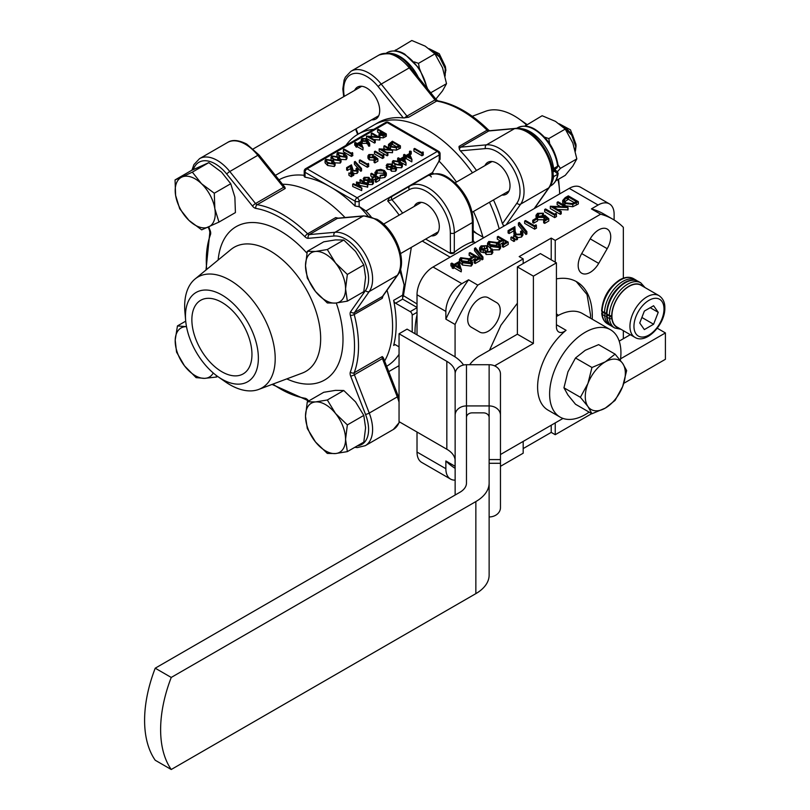 <?xml version="1.0" encoding="UTF-8"?>
<svg xmlns="http://www.w3.org/2000/svg" width="810" height="810" viewBox="0 0 810 810"><rect width="100%" height="100%" fill="white"/><g stroke="black" fill="none" stroke-linecap="round" stroke-linejoin="round"><path stroke-width="1.21" d="M598.701 229.888A17 9.811 120 0 0 590.196 238.859L581.702 253.581A17 9.811 120 0 0 581.702 273.213A17 9.811 120 0 0 598.701 263.392L607.196 248.68A17 9.811 120 0 0 607.196 229.048A17 9.811 120 0 0 598.701 229.888M479.722 298.586A17 9.811 120 0 0 468.615 313.561A17 9.811 120 0 0 471.217 327.179L479.722 332.09A17 9.811 120 0 0 496.712 322.279A17 9.811 120 0 0 496.712 302.646L488.217 297.746A17 9.811 120 0 0 479.722 298.586M431.244 235.862A18.417 10.631 -120 0 0 435.496 235.042A18.417 10.631 -120 0 0 438.311 220.29A18.417 10.631 -120 0 0 426.283 204.069A18.417 10.631 -120 0 0 417.079 203.158A18.417 10.631 -120 0 0 414.244 206.428M389.377 197.893L409.88 186.047A36.825 21.262 60 0 1 428.287 187.88A36.825 21.262 60 0 1 454.329 232.976L454.299 252.902A2.835 1.235 170 0 1 450.431 253.398L450.319 232.976A33.99 19.622 -120 0 0 435.486 198.764A33.99 19.622 -120 0 0 409.293 189.661L391.908 199.695L387.707 200.961L389.377 197.893L392.496 196.091A2.835 2.308 60 0 0 391.908 199.695A101.412 58.553 60 0 1 402.621 213.131M392.496 196.091L427.903 175.638C440.994 170.556 447.1 176.54 456.151 183.809C466.904 195.007 472.584 207.542 473.192 221.413A2.835 1.64 180 0 1 472.362 222.568A36.825 21.262 -120 0 0 446.32 177.471A36.825 21.262 -120 0 0 427.903 175.638A2.835 2.308 60 0 1 431.325 176.944M411.338 247.354L403.36 296.055A2.835 1.64 -60 0 1 402.641 297.462L402.641 299.133L395.574 303.203L410.204 311.647L417.018 307.719M316.467 194.613A107.649 62.147 60 0 1 345.03 217.536A107.649 62.147 60 0 0 316.467 194.613A107.649 62.147 60 0 0 282.558 184.245A107.649 62.147 60 0 1 316.467 194.613M387.018 290.253A107.649 62.147 60 0 1 384.608 361.007A107.649 62.147 60 0 0 387.018 290.253M399.046 354.324A107.649 62.147 60 0 1 386.653 366.282M395.574 303.203A2.835 1.64 60 0 1 393.64 300.368A107.649 62.147 60 0 1 393.64 345.445A2.835 1.64 60 0 1 394.166 344.695A2.835 1.64 60 0 1 395.574 344.837L399.046 346.842M393.64 300.368L402.631 295.174L404.129 284.917L400.505 269.153M439.253 160.684L439.253 154.943A2.835 1.64 0 0 0 440.083 153.789L440.083 159.266L432.439 172.581L365.938 210.975L359.529 206.712A107.649 62.147 60 0 1 367.973 215.986M399.826 271.158A107.649 62.147 60 0 1 404.129 284.917M359.529 206.712L355.124 206.094L355.124 201.204L330.085 186.745A107.649 62.147 60 0 1 355.124 206.094M427.832 130.309A107.649 62.147 60 0 1 472.483 172.803A107.649 62.147 -120 0 0 427.832 130.309A107.649 62.147 -120 0 0 374.007 124.983A107.649 62.147 60 0 1 427.832 130.309M489.483 202.237A107.649 62.147 60 0 1 499.193 228.815A107.649 62.147 -120 0 0 489.483 202.237M438.848 160.906A107.649 62.147 60 0 1 456.455 182.058M473.455 211.491A107.649 62.147 60 0 1 482.902 237.107M461.396 269.436L461.214 271.856L454.278 267.857L453.124 268.525L452.101 267.928L452.101 265.619L453.256 264.951L450.937 263.615L451.838 263.098L454.147 264.435L458.905 261.691L461.214 269.548L454.278 265.538L453.124 266.207L452.101 265.619M452.101 266.591L450.937 265.923L450.937 263.615M475.085 256.497L471.096 258.795L470.073 258.208L474.052 255.909L469.172 253.084L470.073 252.568L480.087 258.349L480.087 260.668L475.207 263.483L474.184 262.885L474.184 260.577L478.163 258.279L475.085 256.497L475.085 258.815L471.835 260.678M476.158 259.433L475.085 258.815M472.048 257.064L469.172 255.403L469.172 253.084M482.962 259.301L482.011 259.848L474.518 250.685L474.518 248.366L475.47 247.819L482.962 256.993L482.962 259.301M487.407 245.673L482.122 246.503L480.907 248.042L481.697 249.196L486.891 248.64L487.924 249.237L486.992 251.657L490.576 251.404L491.133 249.308L492.034 248.791L492.865 252.609L491.619 254.31L486.091 254.492L485.2 252.629L480.877 252.082L479.571 250.229L479.571 247.911L481.11 245.896L487.407 245.673L487.407 247.992L481.616 249.146M487.924 249.237L487.448 251.849M500.56 245.825L499.335 247.536L490.617 246.483L487.559 243.213L488.815 241.451L497.421 242.554L500.56 245.825L500.56 248.143L499.335 249.844L492.794 249.865M491.326 249.196L487.559 245.521L487.559 243.213M623.335 278.589L623.335 227.316A147.309 85.05 120 0 0 612.856 219.237A147.309 85.05 120 0 0 600.625 214.204L555.235 240.408L551.225 238.099L519.18 256.598L523.179 258.916L477.799 285.12A147.309 85.05 120 0 0 455.078 324.466L455.078 356.926M600.625 214.204L591.411 208.889L598.094 205.021A22.66 13.082 -60 0 1 609.434 203.897A22.66 13.082 -60 0 1 614.122 214.275L614.122 219.996M598.094 205.021L569.258 188.365L433.046 267.006L461.892 283.662L468.575 279.794L477.799 285.12M578.32 201.639L578.32 203.948L572.761 206.742L564.965 205.73L562.687 202.804L562.687 200.495L565.198 197.65L568.306 195.858L578.32 201.639L572.761 204.434L564.965 203.421L562.687 200.495M568.043 207.573L553.362 206.945L561.239 211.501L560.338 212.017L550.324 206.236L564.995 206.844L557.128 202.308L558.029 201.791L568.043 207.573L568.043 209.881L557.746 209.486M561.239 211.501L561.239 213.81L560.338 214.326L550.324 208.545L550.324 206.236M560.611 206.621L557.128 204.616L557.128 202.308M556.541 216.523L554.688 217.596L544.674 211.815L544.674 209.496L545.576 208.98L554.567 214.164L556.106 213.273L556.541 216.523M544.958 216.665L543.976 217.465L537.546 217.394L535.987 215.318L537.516 213.334L543.388 213.202L538.488 213.961L537.415 215.45L538.488 216.898L543.115 216.776L544.806 215.207L548.785 218.69L548.785 220.998L544.674 223.378L543.652 222.78L543.652 220.472L547.054 218.498L544.958 216.665L544.958 218.983L543.976 219.773L537.546 219.702M545.464 219.419L544.958 218.983M536.139 218.285L535.987 215.318M543.388 213.202L543.388 215.521L538.032 216.584M537.617 220.927L533.76 223.155L532.737 222.558L532.737 220.249L536.585 218.022L537.617 218.619L537.617 220.927M536.514 228.086L534.661 229.159L524.647 223.378L524.647 221.059L525.548 220.543L534.529 225.737L536.068 224.846L536.514 228.086M526.875 233.948L525.933 234.495L518.43 225.332L518.43 223.013L519.382 222.466L526.875 231.64L526.875 233.948M520.8 233.938L520.536 231.437L521.438 230.921L522.865 232.885L521.508 234.738L521.508 237.046L517.458 237.725M522.865 232.885L522.865 235.204L521.508 237.046M514.148 235.427L513.773 230.84L509.105 233.533L508.083 232.936L508.083 230.627L514.887 226.699L515.15 231.336L516.324 234.201L520.526 234.11L521.519 232.794L520.536 231.437M513.864 241.461L510.918 239.608L510.918 237.29L511.545 236.925L514.755 238.636L514.755 240.945L513.864 241.461L513.864 239.152L510.918 237.29M517.458 237.077L516.557 237.593L513.611 235.74L514.239 235.376L517.458 237.077L517.458 239.385L516.557 239.902L514.755 238.778M503.202 240.266L499.223 242.565L498.19 241.967L502.17 239.669L497.3 236.854L498.19 236.338L508.214 242.119L508.214 244.428L503.334 247.242L502.301 246.655L502.301 244.336L506.28 242.038L503.202 240.266L503.202 242.575L499.962 244.448M504.276 243.202L503.202 242.575M500.175 240.823L497.3 239.163L497.3 236.854M472.443 262.065L472.443 264.374L471.217 266.085L462.49 265.032L459.442 261.762L459.442 259.443L460.688 257.691L469.304 258.795L472.443 262.065L471.217 263.766L462.49 262.724L459.442 259.443M335.097 163.053L335.097 165.361L334.307 166.516L327.635 165.493L325.073 162.82L325.073 160.512L325.883 159.337L332.464 160.4L335.097 163.053L334.307 164.197L327.635 163.185L325.073 160.512M346.974 156.188L346.184 157.343L339.511 156.33L336.95 153.657L337.76 152.482L344.341 153.535L346.974 156.188L346.974 158.507L346.184 159.661L341.01 159.408M336.97 156.229L336.95 153.657M369.714 143.755L369.714 146.073L368.661 146.144L367.284 143.208L362.313 143.451L361.189 141.993L361.189 139.685L362.05 138.459L366.606 138.642L369.714 143.755L368.661 143.826L367.284 140.899L362.313 141.143L361.189 139.685M353.737 173.026L353.018 173.441L350.659 171.963L353.737 173.026L353.737 175.345L351.985 175.112M351.267 176.762L348.918 175.274L348.918 172.965L351.985 174.039L351.985 176.347L351.267 176.762L351.267 174.454L348.918 172.965M358.02 169.816L357.119 171.072L352.542 170.94L350.629 166.283L347.45 168.115L346.629 167.65L351.449 164.855L353.221 170.505L356.329 170.576L356.947 169.746L356.076 168.591L356.795 168.176L358.02 169.816L358.02 172.135L357.119 173.391L353.737 173.725M351.257 171.72L350.629 168.591L347.45 170.434L346.629 169.958L346.629 167.65M361.543 170.829L360.784 171.274L354.365 164.187L354.365 161.868L355.134 161.433L361.543 168.52L361.543 170.829M368.752 166.435L367.335 167.255L359.326 162.628L359.326 160.319L360.045 159.904L367.234 164.055L368.358 163.397L368.752 166.435M373.349 154.589L369.714 155.024L369.087 155.935L370.048 157.18L373.481 157.241L374.584 156.127L377.875 158.851L377.875 161.17L374.898 162.891L374.078 162.415L374.078 160.096L376.468 158.719L374.726 157.272L374.726 159.59L374.078 160.157L369.299 159.894L367.942 158.163L367.942 155.844L368.935 154.528L373.349 154.589L373.349 156.897L369.714 157.343M383.899 157.697L382.472 158.507L374.463 153.89L374.463 151.571L375.182 151.156L382.371 155.307L383.505 154.659L383.899 157.697M392.627 150.336L381.895 149.607L387.899 153.07L387.18 153.485L379.171 148.858L389.873 149.587L383.889 146.124L384.608 145.709L392.627 150.336L392.475 152.736L386.532 152.28M387.899 153.07L387.899 155.378L387.18 155.793L379.171 151.166L379.171 148.858M385.246 149.222L383.889 148.443L383.889 146.124M400.413 145.84L396.414 147.815L390.45 146.853L388.496 144.433L392.394 141.213L400.413 145.84L400.413 148.159L396.414 150.133L391.463 149.668M389.61 148.594L388.496 146.752L388.496 144.433M406.023 162.891L400.332 159.773L399.512 160.248L398.682 159.773L399.512 159.297L397.659 158.223L398.378 157.808L400.231 158.881L403.512 156.978L406.023 162.891L406.023 165.2L401.041 162.486M398.297 160.906L397.659 160.542L397.659 158.223M410.923 153.535L411.024 154.244L409.789 154.183L409.688 151.166L410.923 151.227L410.923 153.535M423.357 154.953L421.939 155.773L413.93 151.146L413.93 148.838L414.649 148.422L421.838 152.574L422.972 151.915L423.357 154.953M411.956 159.459L411.814 161.858L406.266 158.659L404.625 158.659L404.625 156.34L405.445 155.864L403.593 154.801L404.311 154.386L406.164 155.449L409.455 153.556L411.956 159.459L406.266 156.34L404.625 156.34M404.625 157.707L403.593 157.11L403.593 154.801M402.367 164.308L401.568 165.463L394.905 164.44L392.334 161.767L393.144 160.593L399.735 161.656L402.367 164.308L402.367 166.617L401.568 167.771L396.454 167.538M393.802 166.05L393.093 165.473M392.344 164.268L392.334 161.767M396.465 167.68L395.563 168.925L391.412 168.925L390.734 167.376L387.291 166.9L386.178 165.635L387.18 164.035L392.06 164.076L392.921 166.121L395.644 166.506L396.465 167.68L396.465 169.999L395.563 171.244L391.412 171.234L390.734 169.695L387.291 169.219L386.178 167.427M383.656 170.93L377.207 170.748L376.103 172.925L375.081 172.965L376.427 170.252L380.7 169.401L384.436 170.546L386.34 173.067L386.34 175.385L384.851 177.42L380.143 178.21L380.214 175.294L384.031 174.636L385.216 172.955L383.656 170.93L383.656 173.239L377.207 173.056L376.103 175.233L375.081 175.284L374.949 172.287L375.081 175.284M384.73 174.089L383.656 173.239M375.577 176.438L372.802 178.038L371.982 177.562L374.746 175.962L370.848 173.704L371.567 173.289L379.576 177.916L379.576 180.225L376.083 182.25L375.263 181.774L375.263 179.456L378.037 177.856L375.577 176.438L375.577 178.747L373.096 180.185M372.752 177.117L370.848 176.023L370.848 173.704M373.43 180.974L372.529 182.22L368.378 182.22L367.71 180.67L364.267 180.205L363.143 178.929L364.146 177.339L369.026 177.38L369.886 179.415L372.61 179.8L373.43 180.974L373.43 183.293L372.529 184.538L368.378 184.538L367.71 182.989L364.267 182.513M363.244 181.521L363.143 180.721M367.71 184.771L358.101 182.726L361.645 188.274L352.704 184.184L353.433 183.759L359.842 186.705L356.481 181.997L364.986 183.738L359.893 180.033L360.612 179.618L367.71 184.771L367.71 187.08L360.096 185.51M361.949 188.102L361.645 190.583L352.704 186.492L352.704 184.184M357.382 185.571L356.481 184.315L356.481 181.997M360.258 182.614L359.893 180.033M386.319 133.934L383.231 135.584L379.85 135.189L379.181 133.225L381.287 131.858L377.582 129.721L378.3 129.306L386.319 133.934L386.319 136.252L383.231 137.892L379.85 137.498L379.181 135.533M379.363 133.063L377.582 132.04L377.582 129.721M379.971 137.599L369.238 136.86L375.243 140.332L374.524 140.748L366.515 136.12L377.217 136.839L371.233 133.387L371.962 132.972L379.971 137.599L379.819 139.998L373.876 139.533M375.243 140.332L375.243 142.641L374.524 143.056L366.515 138.429L366.515 136.12M372.59 136.485L371.233 135.705L371.233 133.387M363.103 147.572L362.961 149.971L357.412 146.772L355.772 146.772L355.772 144.453L356.592 143.977L354.74 142.914L355.458 142.499L357.311 143.562L360.592 141.669L362.961 147.663L357.412 144.453L355.772 144.453M355.772 145.82L354.74 145.223L354.74 142.914M352.836 155.581L351.408 156.401L343.399 151.774L343.399 149.465L344.118 149.05L351.307 153.201L352.441 152.543L352.836 155.581M341.04 159.621L340.24 160.775L333.578 159.752L331.007 157.079L331.817 155.905L338.408 156.968L341.04 159.621L341.04 161.929L340.24 163.083L335.077 162.83M331.037 159.651L331.007 157.079M556.429 278.883A75.067 43.345 -60 0 1 576.74 281.799A75.067 43.345 -60 0 1 592.231 319.191M555.235 422.901L555.235 434.697L591.745 413.626M623.335 338.712L623.335 330.662M555.235 240.408L555.235 262.156M500.458 466.327L523.179 453.205L523.179 441.409M489.493 350.305L500.934 325.215L517.377 303.234M523.179 263.544L523.179 258.916M455.078 459.756L455.078 466.297A147.309 85.05 120 0 0 455.139 466.358M555.235 434.697L551.225 432.388L551.225 425.22M551.225 259.838L551.225 238.099M551.225 432.388L523.179 448.578M455.139 480.127A22.66 13.082 -60 0 1 450.552 479.075A22.66 13.082 -60 0 1 445.865 468.707L445.865 460.971L455.078 466.297M455.078 324.466L445.865 319.15L445.865 311.415A22.66 13.082 -60 0 1 461.892 283.662M445.865 311.415L417.018 294.769L417.018 334.884M417.018 432.024L417.018 452.051L445.865 468.707M569.258 188.365A22.66 13.082 -60 0 1 580.588 187.242L609.434 203.897M417.018 294.769A22.66 13.082 -60 0 1 433.046 267.006M450.552 479.075L421.716 462.419A22.66 13.082 -60 0 1 417.018 452.051M305.046 177.188A107.649 62.147 60 0 1 330.085 186.745L305.046 172.297L305.046 177.188L304.216 176.62L304.216 171.133A2.835 1.64 0 0 0 305.046 172.297A2.835 1.64 120 0 1 307.051 168.824L357.129 197.741L437.248 151.48L387.17 122.563L307.051 168.824A2.835 1.64 -120 0 0 305.633 168.682L385.752 122.421A2.835 1.64 60 0 1 387.17 122.563A2.835 1.64 120 0 1 388.587 122.421A2.835 2.835 0 0 0 385.752 122.421M432.439 172.581A98.577 56.913 60 0 1 433.563 173.785M473.192 230.556L476.574 233.452M365.938 210.975A98.577 56.913 60 0 1 371.031 216.675M345.91 145.435A107.649 62.147 60 0 1 357.99 134.237A107.649 62.147 60 0 1 373.724 129.367M279.015 179.83A107.649 62.147 60 0 1 304.216 175.325M417.018 312.346L412.209 315.12L412.209 332.11M412.209 315.12A2.835 1.64 -120 0 0 410.204 311.647M402.631 295.174L417.018 303.942M473.121 241.066A2.835 1.235 170 0 1 473.253 241.34A2.835 1.235 170 0 1 472.493 242.392L472.362 222.568L454.329 232.976A2.835 1.64 180 0 1 450.319 232.976M473.192 221.413L473.192 240.712A2.835 1.64 180 0 1 472.362 241.866A69.69 40.237 -60 0 0 463.34 246.108A69.69 40.237 -60 0 0 454.329 252.274A2.835 1.64 180 0 1 450.319 252.274M473.192 240.712L474.903 243.04M402.6 295.731L402.641 297.462M445.865 460.971A147.309 85.05 120 0 0 455.139 468.342M468.575 279.794A147.309 85.05 120 0 0 445.865 319.15M612.856 219.237L603.642 213.921A147.309 85.05 120 0 0 591.411 208.889M488.187 297.726L496.712 302.646L488.187 297.726M590.449 318.168L590.561 315.161L587.027 294.557L576.244 281.516M423.357 152.644L421.939 153.454L421.939 155.773M421.939 153.454L413.93 148.838M410.923 151.227L411.024 151.936L409.789 151.875L409.688 151.166M408.898 154.821L406.984 155.925L410.154 157.748L408.898 154.821L408.898 157.029M405.445 156.816L405.445 159.124M406.266 156.34L406.266 158.659M411.814 159.54L411.814 161.858M402.965 158.244L401.051 159.357L404.21 161.18L402.965 158.244L402.965 160.461M398.682 159.773L398.682 161.089M399.512 160.248L399.512 161.524M400.332 159.773L400.332 162.01M405.881 162.972L405.881 165.28M400.727 164.997L399.016 162.071L393.943 161.079L393.862 162.719L395.624 164.025L400.727 164.997L401.244 164.197M393.943 162.8L393.943 161.079L393.862 162.719M394.905 164.44L394.905 166.202M401.568 165.463L401.568 167.771M400.261 165.179L393.943 163.397M399.016 162.071L399.016 164.379M394.774 168.429L394.916 166.911L392.182 166.961L392.151 168.52L394.774 168.429M395.401 167.619L394.916 166.911L394.916 168.348M392.182 168.541L392.182 166.961L392.151 168.52M390.633 170.171L390.734 167.376M393.093 166.101L393.093 165.432L392.921 166.121M391.341 166.495L392.05 165.523L391.311 164.481L388 164.521L387.261 165.453L388 166.485L391.341 166.495L391.311 164.481M391.412 168.925L391.412 171.234M395.563 168.925L395.563 171.244M387.291 166.9L387.291 169.219M391.311 166.789L388 166.83M388 164.521L388 166.475M386.34 173.067L384.851 175.112L384.851 177.42M384.851 175.112L380.143 175.891M376.032 172.419L376.103 175.233M377.207 170.748L377.207 173.056M371.982 177.562L371.982 179.526M372.802 178.038L372.802 179.921M379.576 177.916L376.083 179.931L376.083 182.25M376.083 179.931L375.263 179.456M371.75 181.723L371.881 180.215L369.147 180.265L369.127 181.825L371.75 181.723M372.367 180.913L371.881 180.215L371.881 181.642M369.147 181.835L369.147 180.265L369.127 181.825M367.598 183.465L367.71 180.67M370.059 179.395L370.059 178.737L369.886 179.415M368.317 179.79L369.016 178.818L368.287 177.775L364.966 177.815L364.237 178.757L364.966 179.779L368.317 179.79M368.378 182.22L368.378 184.538M372.529 182.22L372.529 184.538M364.267 180.205L364.267 182.27M368.287 177.775L368.287 179.81M368.287 180.093L364.966 180.124M364.966 177.815L364.966 179.779M361.645 188.274L361.645 190.583M367.416 184.943L367.416 187.252M389.944 145.415L389.944 143.815L391.169 146.438L396.039 147.157L398.874 145.78L392.506 142.104L389.65 144.585M390.45 146.853L390.45 149.081M396.414 147.815L396.414 150.133M396.778 146.894L392.506 144.423L389.944 146.134M392.506 142.104L392.506 144.423M387.18 153.485L387.18 155.793M392.475 150.427L392.475 152.736M383.899 155.378L382.472 156.198L382.472 158.507M382.472 156.198L374.463 151.571M377.875 158.851L374.898 160.572L374.898 162.891M369.714 155.024L369.714 156.968M372.63 155.004L372.63 157.312M374.726 157.272L374.078 157.839L369.299 157.575L369.299 159.894M369.299 157.575L367.942 155.844M374.078 157.839L374.078 160.096L374.898 160.572M368.752 164.126L367.335 164.936L367.335 167.255M367.335 164.936L359.326 160.319M361.543 168.52L360.784 168.966L360.784 171.274M360.784 168.966L354.365 161.868M356.076 168.591L356.076 170.707M347.45 168.115L347.45 170.434M350.629 166.283L350.629 168.591M351.024 168.47L351.024 170.778M352.542 170.94L352.542 172.398M357.119 171.072L357.119 173.391M351.985 174.039L351.267 174.454M353.018 173.441L353.018 175.76M350.659 171.963L350.659 173.33M378.847 136.252L379.181 133.225M384.78 133.873L382.107 132.334L380.933 132.992L380.568 134.764L384.78 133.873M379.961 133.974L380.568 134.764M379.85 135.189L379.85 137.498M383.231 135.584L383.231 137.892M382.705 134.986L381.368 135.057M382.107 132.334L382.107 134.642M380.933 132.992L380.933 134.936M374.524 140.748L374.524 143.056M379.819 137.69L379.819 139.998M366.019 140.788L365.867 139.036L362.839 138.956L362.981 140.697L366.019 140.788L366.576 140.008M362.839 140.606L362.839 138.956L362.283 139.735M362.313 141.143L362.313 143.451M366.667 141.365L366.667 143.684M367.284 140.899L367.284 143.208M368.661 143.826L368.661 146.144M365.867 139.036L365.867 140.869M365.867 141.355L362.839 141.264M360.045 142.935L358.131 144.038L361.29 145.871L360.045 142.935L360.045 145.152M356.592 144.929L356.592 147.248M357.412 144.453L357.412 146.772M362.961 147.663L362.961 149.971M352.836 153.272L351.408 154.092L351.408 156.401M351.408 154.092L343.399 149.465M345.333 156.887L343.622 153.961L338.56 152.969L338.479 154.599L340.24 155.915L345.333 156.887L345.85 156.087M338.56 154.69L338.56 152.969L338.479 154.599M339.511 156.33L339.511 157.666M346.184 157.343L346.184 159.661M344.878 157.069L338.56 155.287M343.622 153.961L343.622 156.269M339.4 160.309L337.689 157.383L332.616 156.401L332.546 158.031L334.297 159.337L339.4 160.309L339.916 159.519M332.616 158.112L332.616 156.401L332.546 158.031M333.578 159.752L333.578 161.089M340.24 160.775L340.24 163.083M338.934 160.501L332.616 158.709M337.689 157.383L337.689 159.702M333.467 163.742L331.756 160.815L326.683 159.823L326.602 161.463L328.364 162.769L333.467 163.742L333.973 162.942M326.683 161.544L326.683 159.823L326.602 161.463M327.635 163.185L327.635 165.493M334.307 164.197L334.307 166.516M333.001 163.924L326.683 162.142M331.756 160.815L331.756 163.124M568.428 196.972L564.671 199.432L564.124 200.698L565.866 202.905L572.326 203.583L576.396 201.569L568.428 196.972L568.428 199.28L564.58 201.862M564.965 203.421L564.965 205.73M572.761 204.434L572.761 206.742M574.361 202.702L568.428 199.28M564.671 199.432L564.671 201.741M560.338 212.017L560.338 214.326M567.861 207.674L567.861 209.993M556.541 214.215L554.688 215.278L554.688 217.596M554.688 215.278L544.674 209.496M548.785 218.69L544.674 221.059L544.674 223.378M538.488 213.961L538.488 216.27M542.497 213.719L542.497 216.037M537.546 217.394L537.546 218.578M543.976 217.465L543.976 219.773M544.674 221.059L543.652 220.472M537.617 218.619L533.76 220.836L533.76 223.155M533.76 220.836L532.737 220.249M536.514 225.777L534.661 226.84L534.661 229.159M534.661 226.84L524.647 221.059M526.875 231.64L525.933 232.186L525.933 234.495M525.933 232.186L518.43 223.013M521.508 234.738L515.504 234.758L513.935 231.518L513.773 228.531L509.105 231.215L509.105 233.533M509.105 231.215L508.083 230.627M513.773 228.531L513.773 230.84M515.504 234.758L515.504 236.044M514.755 238.636L513.864 239.152M516.557 237.593L516.557 239.902M513.611 235.74L513.611 238.018M498.19 241.967L498.19 243.03M499.223 242.565L499.223 243.749M508.214 242.119L503.334 244.934L503.334 247.242M503.334 244.934L502.301 244.336M496.52 243.081L489.807 242.069L488.946 243.304L489.382 244.296L491.518 245.967L498.282 246.959L499.152 245.713L496.52 243.081L496.52 245.389L489.584 244.529M490.617 246.483L490.617 248.802M499.335 247.536L499.335 249.844M498.525 246.797L496.52 245.389M489.807 242.069L489.807 244.377M491.488 250.219L491.133 249.308L491.133 250.989M486.466 250.898L486.992 251.657M482.122 246.503L482.122 248.812M484.339 245.845L484.339 248.164M486.506 246.189L486.506 248.508M492.865 250.3L491.619 251.991L486.091 252.183L485.2 250.31L480.877 249.763L480.877 252.082M480.877 249.763L479.571 247.911M483.256 250.442L483.256 252.76M486.091 252.183L486.091 254.492M485.099 253.135L485.2 250.31M491.619 251.991L491.619 254.31M482.962 256.993L482.011 257.539L482.011 259.848M482.011 257.539L474.518 248.366M470.073 258.208L470.073 259.261M471.096 258.795L471.096 259.99M480.087 258.349L475.207 261.164L475.207 263.483M475.207 261.164L474.184 260.577M468.403 259.311L461.69 258.299L460.819 259.534L461.255 260.536L463.401 262.207L470.164 263.189L471.025 261.944L468.403 259.311L468.403 261.63L461.457 260.759M462.49 262.724L462.49 265.032M471.217 263.766L471.217 266.085M470.408 263.027L468.403 261.63M461.69 258.299L461.69 260.617M458.166 263.301L455.179 265.022L459.533 267.533L458.166 263.301L458.166 265.609L457.184 266.176M453.124 266.207L453.124 268.525M454.278 265.538L454.278 267.857M461.214 269.548L461.214 271.856M458.612 267.006L458.166 265.609M175.051 179.931L181.906 177.066A28.33 16.352 60 0 1 191.17 177.046A28.33 16.352 60 0 1 201.518 183.718L214.285 193.225L230.739 183.728L234.87 197.124L235.416 212.584L218.963 222.082L201.69 229.858L188.922 220.36L179.729 208.788L175.608 195.392L175.051 179.931L191.504 170.424L208.788 162.648L221.555 172.155L230.739 183.728M214.285 193.225L214.842 208.686A28.33 16.352 -120 0 1 208.535 227.002A28.33 16.352 60 0 1 188.922 220.36A28.33 16.352 60 0 1 175.608 195.392A28.33 16.352 60 0 1 181.906 177.066L192.334 172.145L208.788 162.648M430.92 50.109L434.717 52.053L439.85 56.832L445.52 68.313L445.105 76.12M445.014 75.755L445.206 68.496L439.536 57.014L431.608 50.676M429.128 48.711L439.263 53.754L445.399 66.582L445.773 69.812M445.601 72.029L444.72 74.571M192.334 172.145L201.518 183.718A28.33 16.352 60 0 1 214.842 208.686L218.963 222.082M445.399 66.582L440.599 57.064L435.577 52.68M433.482 51.648L432.277 51.263M307.294 251.323L315.515 251.454A28.33 16.352 60 0 1 325.529 254.137A28.33 16.352 60 0 1 335.542 263.027L347.348 274.448L363.801 264.951L365.593 277.273L363.801 291.661L347.348 301.158L335.542 303.082L327.321 302.95L315.515 291.519L307.294 278.033L305.502 265.71L307.294 251.323L323.737 241.826L335.542 239.892L343.774 240.033L355.58 251.454L363.801 264.951M347.348 274.448L345.566 288.836A28.33 16.352 -120 0 1 335.542 303.082A28.33 16.352 60 0 1 315.515 291.519A28.33 16.352 60 0 1 305.502 265.71A28.33 16.352 60 0 1 315.515 251.454L327.321 249.531L343.774 240.033M561.482 125.55L564.874 127.352L572.052 134.946L576.052 146.063L575.383 151.207M575.282 150.802L575.758 146.681L571.738 135.128L562.231 126.188M559.214 123.788L570.473 129.833L575.92 144.271L572.488 134.693L565.745 127.97M575.778 147.086L574.968 149.546M327.321 249.531L335.542 263.027A28.33 16.352 60 0 1 345.566 288.836L347.348 301.158M563.638 126.947L562.758 126.654M307.294 401.79L315.515 401.922A28.33 16.352 60 0 1 325.529 404.615A28.33 16.352 60 0 1 335.542 413.495L347.348 424.916L363.801 415.419L365.593 427.741L363.801 442.128L347.348 451.626L335.542 453.549L327.321 453.418L315.515 441.987L307.294 428.5L305.502 416.178L307.294 401.79L323.737 392.293L335.542 390.359L343.774 390.501L355.58 401.922L363.801 415.419M347.348 424.916L345.566 439.303A28.33 16.352 -120 0 1 335.542 453.549A28.33 16.352 60 0 1 315.515 441.987A28.33 16.352 60 0 1 305.502 416.178A28.33 16.352 60 0 1 315.515 401.922L327.321 399.998L343.774 390.501M327.321 399.998L335.542 413.495A28.33 16.352 60 0 1 345.566 439.303L347.348 451.626M216.169 375.344L216.564 377.025L204.545 378.361L196.091 377.632L184.528 365.887L176.54 352.087L175.203 340.038A28.33 16.352 60 0 1 185.905 326.653A28.33 16.352 60 0 1 186.502 326.653L177.451 325.924L185.713 321.155M216.564 377.025L217.617 376.417M213.253 372.985A28.33 16.352 -120 0 1 204.545 378.361A28.33 16.352 60 0 1 184.528 365.887A28.33 16.352 60 0 1 175.203 340.038L177.451 325.924M394.581 50.888L411.824 40.5L425.179 46.14L434.95 53.855L442.523 67.726L446.523 83.663L442.523 90.852L435.841 99.114M430.748 92.765L446.523 83.663M414.234 61.884L418.497 63.352L434.95 53.855M418.497 63.352L419.388 68.465M395.371 49.997L396.414 51.06M524.89 126.117L542.133 115.729L555.488 121.378L565.258 129.084L572.832 142.955L576.831 158.892L572.832 166.09L565.258 175.345L555.771 180.832M558.049 164.896L560.378 168.389L576.831 158.892M560.378 168.389L557.493 171.679M544.543 137.123L548.805 138.591L565.258 129.084M548.805 138.591L549.696 143.704M525.68 125.236L526.723 126.299M555.457 168.794A28.33 16.352 60 0 1 555.275 170.89M550.03 186.26L550.972 185.713A33.423 19.298 -120 0 0 557.634 174.302A2.835 1.64 -120 0 0 557.655 173.978L553.271 170.06L556.835 168.004L557.655 166.577A2.835 1.64 -120 0 0 557.634 166.222A33.423 19.298 -120 0 0 534.256 129.468A33.423 19.298 -120 0 0 517.539 127.818C523.23 125.175 529.082 125.702 535.106 129.387C547.692 137.73 555.366 149.779 558.13 165.534A1.701 0.82 173.1 0 1 557.634 166.222L553.625 168.531A1.701 0.82 173.1 0 1 552.511 168.875M519.463 128.567A33.423 19.298 60 0 1 530.246 131.787A33.423 19.298 60 0 1 553.625 168.531A2.835 1.64 60 0 1 553.645 168.885L552.44 169.584M552.845 172.125L554.85 170.971L556.835 171.153L554.101 169.584M552.44 172.358L553.645 176.286A2.835 1.64 60 0 1 553.625 176.62A33.423 19.298 60 0 1 551.286 183.678M556.429 313.905A37.108 21.424 -60 0 1 558.404 315.394M563.942 387.798L567.931 371.861L575.505 357.99L585.276 350.274L598.63 344.635L615.084 354.132L622.657 363.386L626.646 370.585L622.657 386.522L615.084 400.393L605.313 408.098L591.958 413.748L575.505 404.251L567.931 394.986L563.942 387.798L580.395 397.295L587.959 383.424L591.958 367.487L575.505 357.99M591.958 413.748L587.959 406.549L580.395 397.295M591.958 367.487L605.313 361.837L615.084 354.132M587.959 383.424A28.33 16.352 -60 0 1 605.313 361.837A28.33 16.352 -60 0 1 622.657 363.386A28.33 16.352 -60 0 1 622.657 386.522A28.33 16.352 -60 0 1 605.313 408.098A28.33 16.352 -60 0 1 587.959 406.549A28.33 16.352 -60 0 1 587.959 383.424M659.016 295.65L640.983 285.252A24.077 13.902 120 0 0 622.434 291.701A24.077 13.902 120 0 0 611.925 315.93A24.077 13.902 120 0 0 616.906 326.957L634.939 337.365A24.077 13.902 -60 0 1 629.947 326.339A24.077 13.902 -60 0 1 640.457 302.11A24.077 13.902 -60 0 1 659.016 295.65C663.046 298.485 664.98 302.545 664.828 307.83C665.456 324.01 646.329 344.655 634.939 337.365M653.599 324.243L658.226 312.326L653.599 305.745L644.355 311.08L639.728 323.008L644.355 329.589L653.599 324.243L641.874 317.469M650.217 307.699L658.226 312.326M489.129 459.594L500.458 459.594L500.458 507.708A11.33 9.254 180 0 1 489.129 516.952M399.046 421.656L446.837 449.246L446.837 361.351L399.046 333.76L399.046 421.656M455.139 373.967A11.33 9.254 0 0 1 466.469 364.713L466.469 405.931A11.33 9.254 180 0 0 455.139 415.186L455.139 372.914A28.33 16.352 180 0 0 446.837 361.351M455.139 415.186L455.139 495.031M489.129 417.494A5.67 4.627 0 0 0 483.469 412.867L472.129 412.867A5.67 4.627 0 0 0 466.469 417.494L466.469 483.074L466.469 405.931L489.129 405.931L489.129 364.713L466.469 364.713M500.458 463.29L489.129 463.29M489.129 364.713A11.33 9.254 0 0 1 500.458 373.967L500.458 459.594M500.458 415.186A11.33 9.254 180 0 0 489.129 405.931L489.129 575.13A45.33 26.173 180 0 1 475.855 593.629L475.855 501.572A45.33 26.173 -0 0 0 489.129 483.074M399.046 333.76L407.065 329.133L453.195 355.762A45.33 26.173 0 0 1 463.543 365.026M455.139 460.809A28.33 16.352 0 0 0 446.837 449.246M620.379 360.359A50.422 29.109 120 0 0 620.936 352.826A50.422 29.109 120 0 0 610.487 329.741A50.422 29.109 120 0 0 571.637 343.248A50.422 29.109 120 0 0 549.625 393.994A50.422 29.109 120 0 0 560.064 417.079A50.422 29.109 120 0 0 589.133 412.118M556.429 316.518A50.422 29.109 -60 0 1 582.451 313.551L610.487 329.741M556.429 324.739L566.068 330.298A50.422 29.109 120 0 0 537.607 387.048A50.422 29.109 120 0 0 548.046 410.133L560.064 417.079M494.637 365.887A22.66 13.082 180 0 1 495.771 365.178L533.395 343.45L533.395 276.149L556.429 262.845L556.429 326.794A11.33 6.541 -60 0 0 558.779 331.989A11.33 6.541 -60 0 0 566.068 330.298M500.458 454.531L563.011 418.416M623.791 383.322L665.405 359.296L665.405 332.93L620.581 358.81M657.274 328.232L665.405 332.93M556.429 262.845L540.412 253.591L517.377 266.895L517.377 334.206L479.743 355.924A45.33 26.173 -0 0 0 469.709 364.713M619.194 341.111L630.312 334.692M475.855 501.572L171.244 677.443A113.309 65.418 -60 0 0 171.244 769.5L155.216 760.246A113.309 65.418 -60 0 1 155.216 668.189L459.827 492.328A22.66 13.082 180 0 0 466.469 483.074M171.244 769.5L475.855 593.629M489.129 453.357L489.129 489.108M171.244 677.443L155.216 668.189M517.377 334.206L533.395 343.45M517.377 266.895L533.395 276.149M221.92 302.403A42.495 24.533 -120 0 0 200.667 300.297A42.495 24.533 -120 0 0 194.157 334.348A42.495 24.533 -120 0 0 221.92 371.79A42.495 24.533 -120 0 0 243.162 373.896A42.495 24.533 -120 0 0 249.672 339.846A42.495 24.533 -120 0 0 221.92 302.403M185.662 320.608L184.913 311.992A64.02 36.966 60 0 1 195.007 279.035A64.02 36.966 60 0 1 229.929 280.189A64.02 36.966 60 0 1 272.535 339.39A64.02 36.966 60 0 1 258.744 389.418A64.02 36.966 60 0 1 229.929 384.74A64.02 36.966 60 0 1 225.15 381.692L218.062 376.731A51.556 29.767 60 0 1 185.662 320.608A51.556 29.767 60 0 1 221.92 294.992A51.556 29.767 60 0 1 258.37 358.142A51.556 29.767 60 0 1 221.92 379.191A51.556 29.767 60 0 1 218.062 376.731M285.231 188.487A2.835 1.64 60 0 1 284.573 188.234A2.835 1.64 60 0 1 283.571 187.343L257.823 155.317L229.777 171.507L255.525 203.533L283.571 187.343A2.835 0.597 -38.8 0 1 284.776 186.999A2.835 0.597 -38.8 0 1 284.806 187.11L285.231 188.487L257.185 204.677A107.649 62.147 60 0 1 282.406 214.275A107.649 62.147 60 0 1 307.628 233.796L335.674 217.606L338.155 218.153M382.269 298.313A2.835 1.64 60 0 1 382.431 296.48L397.295 275.339L369.249 291.529L354.385 312.67L382.431 296.48A2.835 2.238 35.1 0 0 383.008 295.954L382.269 298.313L354.223 314.503A107.649 62.147 60 0 1 354.223 372.752L382.269 356.562L383.332 357.706A2.835 0.597 -21.2 0 0 383.251 357.625M284.806 187.11L259.028 154.963A2.835 0.597 -38.8 0 0 257.823 155.317A35.407 20.442 -120 0 0 245.298 144.21A35.407 20.442 -120 0 0 227.59 142.459C232.197 139.411 238.565 139.958 246.716 144.069L259.028 154.963M559.639 193.924A64.02 36.966 -120 0 0 559.386 188.72A64.02 36.966 -120 0 0 558.009 179.536M526.409 124.811A64.02 36.966 -120 0 0 519.149 119.029A64.02 36.966 -120 0 0 514.37 115.972A64.02 36.966 -120 0 0 485.554 111.294L472.25 116.286M559.386 188.72L558.637 180.103A51.556 29.767 -120 0 0 558.546 179.223M526.956 124.497A51.556 29.767 -120 0 0 526.237 123.981L519.149 119.029M489.584 130.724L488.43 129.954A2.835 1.002 134.5 0 0 487.114 130.177A107.649 62.147 -120 0 0 461.892 110.656A107.649 62.147 -120 0 0 436.671 101.058L408.625 117.247L403.35 117.936A107.649 62.147 -120 0 0 378.017 122.664L357.99 134.237M459.037 147.43L459.067 146.367A2.835 1.64 -120 0 0 459.726 146.883A2.835 1.64 -120 0 0 460.728 147.157L486.476 144.848A35.407 20.442 60 0 1 499 148.21A35.407 20.442 60 0 1 520.688 204.1L548.724 187.9A35.407 20.442 -120 0 0 527.047 132.02A35.407 20.442 -120 0 0 514.522 128.658L488.774 130.967L460.728 147.157A2.835 2.238 84.9 0 0 459.493 149.648L459.037 147.43M501.957 195.038A18.417 10.631 -120 0 0 506.199 194.228A18.417 10.631 -120 0 0 509.024 179.466A18.417 10.631 -120 0 0 496.996 163.245A18.417 10.631 -120 0 0 487.792 162.334A18.417 10.631 -120 0 0 484.957 165.605M371.648 119.809A18.417 10.631 -120 0 0 375.891 118.989A18.417 10.631 -120 0 0 378.716 104.237A18.417 10.631 -120 0 0 366.687 88.007A18.417 10.631 -120 0 0 357.483 87.095A18.417 10.631 -120 0 0 354.648 90.366M503.972 226.061L502.423 223.752A107.649 62.147 -120 0 0 493.492 199.928M476.493 170.485A107.649 62.147 -120 0 0 460.333 150.842L459.493 149.648M450.117 257.155L422.253 241.056M395.067 344.615L393.64 345.445M399.188 215.126A98.577 56.913 -120 0 0 387.707 200.961M473.435 241.765L475.106 242.727M425.655 239.092L450.431 253.398M388.587 122.421L438.666 151.338A2.835 1.64 120 0 0 437.248 151.48A2.835 1.64 -120 0 1 439.253 154.943L359.134 201.204L359.134 206.935M415.034 333.74A69.69 40.237 -60 0 1 417.018 314.786M417.018 307.435L402.641 299.133M427.903 175.638L409.88 186.047A2.835 2.308 60 0 0 409.293 189.661M355.124 201.204A2.835 1.64 0 0 0 359.134 201.204A2.835 1.64 60 0 0 357.129 197.741A2.835 1.64 120 0 0 355.124 201.204M590.196 238.859L607.196 248.68M581.702 253.581L598.701 263.392M398.966 146.681L398.966 148.989M391.706 142.56L391.706 144.879M384.942 134.733L384.942 137.042M576.295 202.804L576.295 205.122M567.284 197.63L567.284 199.948M513.935 231.518L513.935 233.827M558.12 173.451A1.701 1.114 -172 0 1 558.12 173.654A1.701 1.114 -172 0 1 557.634 174.302L553.625 176.62A1.701 1.114 -172 0 1 552.805 176.853M557.655 172.591A1.701 0.982 180 0 1 558.151 173.279L558.151 173.279A1.701 0.982 180 0 1 557.655 173.978M558.12 165.685A1.701 0.982 180 0 1 558.151 165.878L558.151 165.878A1.701 0.982 180 0 1 557.655 166.577M553.645 176.286A1.701 0.982 180 0 1 552.825 176.55M553.645 168.885A1.701 0.982 180 0 1 552.552 169.168M389.154 53.328A33.423 19.298 60 0 1 399.938 56.548A33.423 19.298 60 0 1 418.335 77.335M426.829 87.895A33.423 19.298 -120 0 0 403.947 54.24A33.423 19.298 -120 0 0 387.231 52.579C392.921 49.936 398.773 50.463 404.798 54.159L419.57 68.759L427.619 88.887M663.997 308.995A21.242 12.271 120 0 0 648.982 300.318A21.242 12.271 120 0 0 633.957 326.339A21.242 12.271 120 0 0 648.982 335.016A21.242 12.271 120 0 0 663.997 308.995M620.986 329.305L614.709 327.979A26.062 15.046 -60 0 1 609.454 318.543L607.044 317.156A26.062 15.046 120 0 0 612.309 326.592C609.039 324.608 607.115 321.246 606.548 316.487A1.701 1.093 173.6 0 0 607.044 317.156A1.701 0.982 -60 0 1 607.854 315.212M612.046 318.269L611.844 318.381A24.361 14.064 120 0 0 618.759 328.02M610.861 316.447A1.701 0.982 -120 0 1 611.844 318.381A1.701 1.093 173.6 0 1 609.454 318.543A1.701 0.982 120 0 1 610.396 316.477M627.74 284.128A26.062 15.046 -60 0 1 640.771 282.832L638.371 281.445A26.062 15.046 120 0 0 625.34 282.741A26.062 15.046 120 0 0 606.923 314.047L609.322 315.434A26.062 15.046 -60 0 1 627.74 284.128M642.836 286.315A24.361 14.064 120 0 0 628.945 286.203A24.361 14.064 120 0 0 611.722 315.475L611.925 315.363M606.923 314.047A1.701 0.952 -178.6 0 1 606.427 313.359A1.701 1.701 0 0 0 607.267 314.867A1.701 0.982 120 0 1 606.923 314.047M611.722 315.475A1.701 0.952 -178.6 0 1 609.322 315.434A1.701 0.982 -60 0 0 609.677 316.254A1.701 1.701 0 0 0 611.378 316.254A1.701 0.982 -120 0 0 611.722 315.475M607.267 314.867L609.677 316.254A1.701 0.982 -60 0 0 610.527 316.173A1.701 0.982 -120 0 0 611.378 316.254L611.925 315.94M611.155 325.812L609.91 325.205A26.062 15.046 -60 0 1 604.645 315.768L602.245 314.381A26.062 15.046 120 0 0 607.5 323.818C604.23 321.833 602.316 318.472 601.749 313.713A1.701 1.093 173.6 0 0 602.245 314.381A1.701 0.982 -60 0 1 603.055 312.427M606.609 315.839A1.701 1.093 173.6 0 1 604.645 315.768A1.701 0.982 120 0 1 605.586 313.703M622.941 281.353A26.062 15.046 -60 0 1 635.971 280.058L633.562 278.67A26.062 15.046 120 0 0 620.531 279.966A26.062 15.046 120 0 0 602.113 311.273L604.513 312.66A26.062 15.046 -60 0 1 622.941 281.353M624.135 283.429A24.361 14.064 120 0 0 606.923 312.7M606.984 315.161A1.701 0.982 -120 0 0 606.052 313.673M606.427 313.541A1.701 0.982 -120 0 1 605.718 313.399A1.701 0.982 -60 0 1 604.867 313.48L602.468 312.093A1.701 0.982 120 0 1 602.113 311.273A1.701 0.952 -178.6 0 1 601.617 310.584A1.701 1.701 0 0 0 602.468 312.093A1.701 1.701 0 0 0 601.749 313.713M606.437 312.883A1.701 0.952 -178.6 0 1 604.513 312.66A1.701 0.982 -60 0 0 604.867 313.48A1.701 1.701 0 0 0 606.427 313.551M495.771 365.178L495.771 366.474M258.744 389.418L302.251 373.086A71.665 41.381 -120 0 0 317.682 317.085A71.665 41.381 -120 0 0 269.993 250.816A71.665 41.381 -120 0 0 230.911 249.531L195.007 279.035M218.143 260.02A88.513 51.101 60 0 1 280.412 231.052A88.513 51.101 60 0 1 306.909 253.155M383.039 295.903L397.872 274.803A2.835 2.238 35.1 0 1 397.295 275.339A35.407 20.442 -120 0 0 375.607 219.449A35.407 20.442 -120 0 0 363.093 216.088A2.835 2.238 -95.1 0 1 363.842 215.855L338.094 218.153A2.835 2.238 -95.1 0 0 337.345 218.396L309.298 234.586A2.835 1.64 60 0 1 308.296 234.313A2.835 1.64 60 0 1 307.628 233.796A2.835 1.002 134.5 0 0 304.965 236.753A5.67 3.27 -120 0 0 308.296 238.322L334.044 236.024A32.582 18.812 -120 0 1 345.566 239.112A32.582 18.812 -120 0 1 365.512 290.527A2.835 2.238 35.1 0 0 369.249 291.529A35.407 20.442 60 0 0 347.561 235.639A35.407 20.442 60 0 0 335.046 232.288A2.835 2.238 84.9 0 0 334.044 236.024M308.296 238.322A2.835 2.238 84.9 0 1 309.298 234.586L335.046 232.288L363.093 216.088L337.345 218.396A2.835 1.64 60 0 1 336.342 218.123A2.835 1.64 60 0 1 335.674 217.606M304.965 236.753A104.814 60.517 -120 0 0 280.412 217.748A104.814 60.517 -120 0 0 255.849 208.403A2.835 2.086 99.7 0 1 257.185 204.677A2.835 1.64 60 0 1 256.527 204.424A2.835 1.64 60 0 1 255.525 203.533A2.835 0.597 141.2 0 0 252.517 206.115A5.67 3.27 -120 0 0 255.849 208.403M252.517 206.115L226.77 174.089A32.582 18.812 -120 0 0 215.257 163.873A32.582 18.812 -120 0 0 193.367 169.523M227.59 142.459L199.554 158.649A35.407 20.442 60 0 1 217.252 160.4A35.407 20.442 60 0 1 229.777 171.507A2.835 0.597 141.2 0 0 226.77 174.089M306.291 398.753A5.67 3.27 -120 0 0 304.965 398.247A2.835 2.086 99.7 0 0 306.484 399.887L308.094 401.152A2.835 0.597 141.2 0 1 308.296 400.535A5.67 3.27 -120 0 0 306.291 398.753M336.282 303.011A88.513 51.101 60 0 1 286.781 378.898M365.512 290.527L350.649 311.678A5.67 3.27 -120 0 0 350.335 315.343A104.814 60.517 -120 0 1 350.335 372.053A5.67 3.27 -120 0 0 350.649 376.083A2.835 0.597 -21.2 0 0 354.385 374.767L369.249 413.08A35.407 20.442 60 0 1 365.269 445.682L393.316 429.492A35.407 20.442 -120 0 0 399.32 421.808M208.747 226.911L210.165 230.566A5.67 3.27 -120 0 1 210.478 234.596A104.814 60.517 -120 0 0 206.672 269.447M272.879 384.112A104.814 60.517 -120 0 0 304.965 398.247M357.392 445.834A32.582 18.812 -120 0 0 365.512 414.396L350.649 376.083M399.046 402.195A35.407 20.442 -120 0 0 397.295 396.89L369.249 413.08A2.835 0.597 -21.2 0 1 365.512 414.396M399.046 398.368L398.196 396.019A2.835 0.597 -21.2 0 1 397.295 396.89L382.431 358.577L354.385 374.767A2.835 1.64 60 0 1 354.223 372.752A2.835 2.086 20.2 0 1 350.335 372.053M205.993 270.014L209.82 232.46A2.835 2.086 20.2 0 0 210.478 234.596M209.82 232.46L209.527 230.435A2.835 0.597 -21.2 0 0 210.165 230.566M398.196 396.019L383.332 357.706A2.835 0.597 -21.2 0 1 382.431 358.577A2.835 1.64 60 0 1 382.269 356.562M350.335 315.343A2.835 1.002 -14.5 0 0 354.223 314.503A2.835 1.64 60 0 1 354.385 312.67A2.835 2.238 35.1 0 1 350.649 311.678M343.703 96.684L342.822 88.989L344.108 80.089L345.374 77.132L350.983 71.219A35.407 20.442 60 0 1 368.692 72.971A35.407 20.442 60 0 1 381.206 84.078L406.954 116.103A2.835 1.64 -120 0 0 407.957 116.994A2.835 1.64 -120 0 0 408.625 117.247M403.35 117.936L378.209 86.66A2.835 0.597 141.2 0 1 381.206 84.078L409.252 67.888L435 99.913A2.835 1.64 -120 0 0 436.003 100.805A2.835 1.64 -120 0 0 436.671 101.058A2.835 2.086 99.7 0 1 437.805 100.835L436.205 99.569A2.835 0.597 141.2 0 0 435 99.913L406.954 116.103A2.835 0.597 141.2 0 0 404.595 117.946M459.067 146.367L487.114 130.177A2.835 1.64 -120 0 0 487.772 130.694A2.835 1.64 -120 0 0 488.774 130.967A2.835 2.238 84.9 0 1 489.524 130.724L515.271 128.425A2.835 2.238 84.9 0 0 514.522 128.658L486.476 144.848A2.835 2.238 84.9 0 0 485.474 148.594L460.333 150.842M436.205 99.569L410.457 67.534A2.835 0.597 141.2 0 0 409.252 67.888A35.407 20.442 -120 0 0 396.738 56.781A35.407 20.442 -120 0 0 379.029 55.029L350.983 71.219M502.423 223.752L516.942 203.097A32.582 18.812 -120 0 0 513.287 168.875A32.582 18.812 -120 0 0 485.474 148.594M378.209 86.66A32.582 18.812 -120 0 0 352.897 73.771A32.582 18.812 -120 0 0 344.291 96.349M356.046 128.81L358.121 134.156M516.942 203.097A2.835 2.238 -144.9 0 0 520.688 204.1L506.118 224.826M534.154 208.636L548.724 187.9A2.835 2.238 -144.9 0 0 549.312 187.373C563.051 170.292 536.939 125.064 515.271 128.425M504.893 225.524A2.835 2.238 -144.9 0 1 503.04 225.069M483.874 237.664L473.192 231.498M398.388 355.286L399.046 354.901M305.633 168.682A2.835 2.835 0 0 0 304.216 171.133M440.083 153.789A2.835 2.835 0 0 0 438.666 151.338M411.227 153.951L411.227 151.642M409.475 153.778L409.475 151.46M378.726 115.719L275.42 175.365M361.726 86.275L253.287 148.888M434.717 52.053L436.387 53.187M445.865 70.784L445.733 68.901M509.034 190.947L472.108 212.271M438.321 231.771L400.596 253.56M492.034 161.514L455.119 182.827M421.332 202.338L383.596 224.117M564.874 127.352L566.544 128.486M576.052 146.063L575.9 144.048M399.046 365.664L388.729 371.628M516.608 128.355L517.539 127.818M556.835 171.153L558.12 173.654C557.3 179.314 554.911 183.333 550.972 185.713M558.13 165.534L556.835 168.004M552.693 170.262L553.291 170.049M386.289 53.126L387.231 52.579M645.064 287.601L640.771 282.832M606.427 313.359C607.692 300.226 613.717 289.99 624.49 282.649C629.735 279.693 634.362 279.298 638.371 281.445M614.709 327.979L612.309 326.592M607.297 314.887A1.701 1.701 0 0 0 606.548 316.487M637.126 280.837L635.971 280.058M601.617 310.584C602.883 297.452 608.907 287.216 619.68 279.875C624.925 276.919 629.552 276.524 633.562 278.67M609.91 325.205L607.5 323.818M397.872 274.803C408.189 261.62 395.331 229.149 377.025 219.307L363.842 215.855M199.554 158.649L193.904 164.632L191.95 170.211M272.049 384.426L306.484 399.887M209.527 230.435L208.251 227.134M354.8 447.333L357.342 447.586L365.269 445.682M399.664 422.01L393.316 429.492M410.457 67.534C402.074 55.596 391.594 51.425 379.029 55.029M437.805 100.835C454.866 104.004 471.734 113.714 488.43 129.954M534.509 208.423L549.312 187.373M357.635 134.44L355.57 129.094"/></g></svg>
